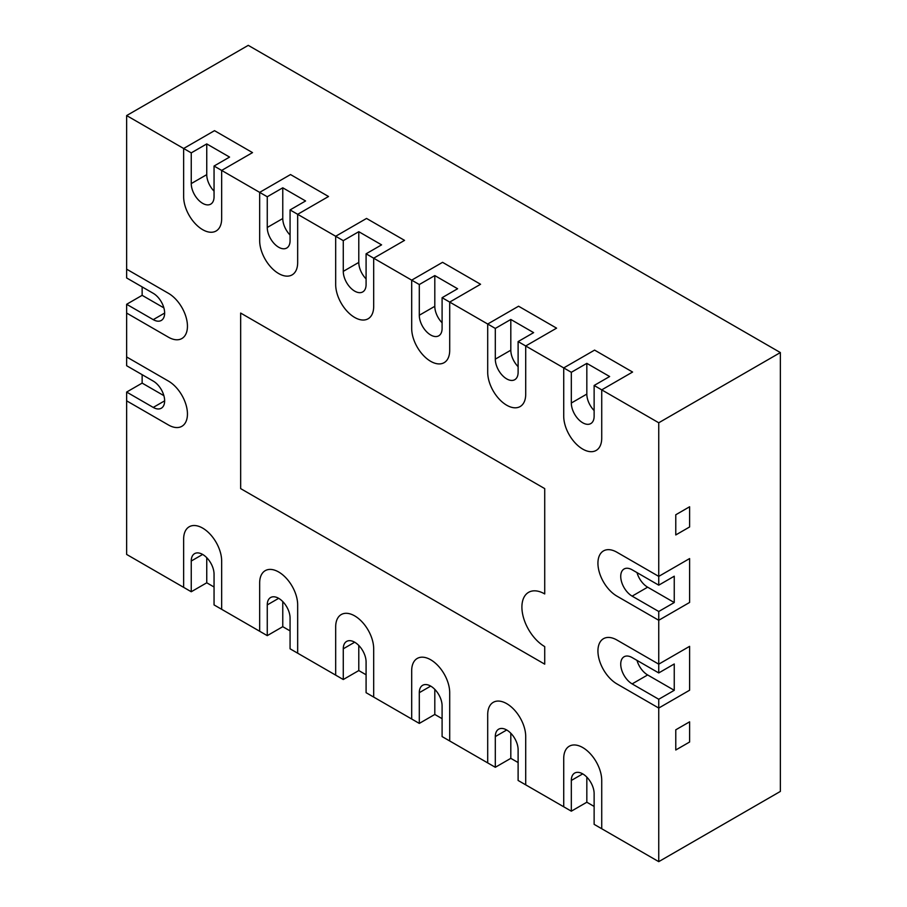 <?xml version="1.0" encoding="UTF-8"?>
<svg xmlns="http://www.w3.org/2000/svg" width="907" height="907" viewBox="0 0 907 907"><rect width="100%" height="100%" fill="white"/><g stroke="black" fill="none" stroke-linecap="round" stroke-linejoin="round"><path stroke-width="1.36" d="M142.138 374.682L142.138 383.105L126.64 392.062L126.64 554.438L183.645 587.362L183.645 539.087A26.87 15.521 -120 0 1 189.212 526.774A26.87 15.521 -120 0 1 209.925 533.974A26.87 15.521 -120 0 1 221.659 561.025L221.659 609.3L221.659 561.025A26.87 15.521 -120 0 0 209.925 533.974A26.87 15.521 -120 0 0 189.212 526.774A26.87 15.521 -120 0 0 183.645 539.087L183.645 587.362L191.252 591.749L191.252 561.025A16.122 9.308 -120 0 1 194.586 553.644A16.122 9.308 -120 0 1 207.011 557.964A16.122 9.308 -120 0 1 214.052 574.188L214.052 604.912L259.663 631.249L259.663 582.963A26.87 15.521 -120 0 1 265.229 570.662A26.87 15.521 -120 0 1 285.943 577.861A26.87 15.521 -120 0 1 297.666 604.912L297.666 653.187L297.666 604.912A26.87 15.521 -120 0 0 285.943 577.861A26.87 15.521 -120 0 0 265.229 570.662A26.87 15.521 -120 0 0 259.663 582.963L259.663 631.249L267.259 635.637L267.259 604.912A16.122 9.308 -120 0 1 270.603 597.532A16.122 9.308 -120 0 1 283.029 601.851A16.122 9.308 -120 0 1 290.07 618.075L290.07 648.8L335.681 675.137L335.681 626.85A26.87 15.521 -120 0 1 341.247 614.549A26.87 15.521 -120 0 1 361.95 621.749A26.87 15.521 -120 0 1 373.684 648.8L373.684 697.075L373.684 648.8A26.87 15.521 -120 0 0 361.95 621.749A26.87 15.521 -120 0 0 341.247 614.549A26.87 15.521 -120 0 0 335.681 626.85L335.681 675.137L343.277 679.524L343.277 648.8A16.122 9.308 -120 0 1 346.621 641.419A16.122 9.308 -120 0 1 359.047 645.739A16.122 9.308 -120 0 1 366.088 661.963L366.088 692.687L411.687 719.013L411.687 670.738A26.87 15.521 -120 0 1 417.254 658.437A26.87 15.521 -120 0 1 437.968 665.636A26.87 15.521 -120 0 1 449.702 692.687L449.702 740.962L449.702 692.687A26.87 15.521 -120 0 0 437.968 665.636A26.87 15.521 -120 0 0 417.254 658.437A26.87 15.521 -120 0 0 411.687 670.738L411.687 719.013L419.295 723.412L419.295 692.687A16.122 9.308 -120 0 1 422.628 685.307A16.122 9.308 -120 0 1 435.054 689.626A16.122 9.308 -120 0 1 442.094 705.85L442.094 736.575L487.705 762.9L487.705 714.625A26.87 15.521 -120 0 1 493.272 702.324A26.87 15.521 -120 0 1 513.986 709.523A26.87 15.521 -120 0 1 525.709 736.575L525.709 784.85L525.709 736.575A26.87 15.521 -120 0 0 513.986 709.523A26.87 15.521 -120 0 0 493.272 702.324A26.87 15.521 -120 0 0 487.705 714.625L487.705 762.9L495.313 767.288L495.313 736.575A16.122 9.308 -120 0 1 498.646 729.194A16.122 9.308 -120 0 1 511.072 733.514A16.122 9.308 -120 0 1 518.112 749.738L518.112 780.462L563.723 806.788L563.723 758.513A26.87 15.521 -120 0 1 569.29 746.212A26.87 15.521 -120 0 1 589.992 753.411A26.87 15.521 -120 0 1 601.726 780.462L601.726 828.737L601.726 780.462A26.87 15.521 -120 0 0 589.992 753.411A26.87 15.521 -120 0 0 569.29 746.212A26.87 15.521 -120 0 0 563.723 758.513L563.723 806.788L571.319 811.175L571.319 780.462A16.122 9.308 -120 0 1 574.664 773.081A16.122 9.308 -120 0 1 587.09 777.401A16.122 9.308 -120 0 1 594.13 793.625L594.13 824.35L658.743 861.65L658.743 699.263L632.134 683.901A16.122 9.308 60 0 1 621.601 669.695A16.122 9.308 60 0 1 624.073 656.77A16.122 9.308 60 0 1 632.134 657.575L658.743 672.937L658.743 664.162L689.603 646.34L658.743 664.162L616.93 640.025A26.87 15.521 -120 0 0 603.495 638.687A26.87 15.521 60 0 1 616.93 640.025L658.743 664.162L658.743 611.488L632.134 596.137A16.122 9.308 60 0 1 621.601 581.92A16.122 9.308 60 0 1 624.073 568.995A16.122 9.308 60 0 1 632.134 569.8L658.743 585.162L658.743 576.387L689.603 558.565L658.743 576.387L616.93 552.25A26.87 15.521 -120 0 0 603.495 550.912A26.87 15.521 60 0 1 616.93 552.25L658.743 576.387L658.743 422.775L594.13 385.475L594.13 416.188A16.122 9.308 60 0 1 590.786 423.58A16.122 9.308 60 0 1 578.36 419.261A16.122 9.308 60 0 1 571.319 403.025L571.319 372.301L563.723 367.913L563.723 416.188A26.87 15.521 -120 0 0 575.457 443.24A26.87 15.521 -120 0 0 596.16 450.439A26.87 15.521 60 0 1 575.457 443.24A26.87 15.521 60 0 1 563.723 416.188L563.723 367.913L594.584 350.102L632.587 372.04L601.726 389.863L601.726 438.138A26.87 15.521 60 0 1 596.16 450.439A26.87 15.521 -120 0 0 601.726 438.138L601.726 389.863L632.587 372.04L594.584 350.102L563.723 367.913L525.709 345.975L525.709 394.25A26.87 15.521 60 0 1 520.153 406.551A26.87 15.521 -120 0 0 525.709 394.25L525.709 345.975L556.581 328.153L518.566 306.215L556.581 328.153L525.709 345.975L518.112 341.588L533.622 332.631L510.811 319.468L510.811 350.193A16.122 9.308 -120 0 0 518.112 366.689M518.112 341.588L518.112 372.312A16.122 9.308 60 0 1 514.768 379.693A16.122 9.308 60 0 1 502.342 375.373A16.122 9.308 60 0 1 495.313 359.138L495.313 328.425L487.705 324.026L518.566 306.215L487.705 324.026L487.705 372.312A26.87 15.521 -120 0 0 499.44 399.352A26.87 15.521 -120 0 0 520.153 406.551A26.87 15.521 60 0 1 499.44 399.352A26.87 15.521 60 0 1 487.705 372.312L487.705 324.026L442.094 297.7L442.094 328.425A16.122 9.308 60 0 1 438.761 335.805A16.122 9.308 60 0 1 426.335 331.486A16.122 9.308 60 0 1 419.295 315.251L419.295 284.537L411.687 280.15L411.687 328.425A26.87 15.521 -120 0 0 423.422 355.465A26.87 15.521 -120 0 0 444.135 362.664A26.87 15.521 60 0 1 423.422 355.465A26.87 15.521 60 0 1 411.687 328.425L411.687 280.15L442.559 262.327L480.563 284.265L449.702 302.088L449.702 350.363A26.87 15.521 60 0 1 444.135 362.664A26.87 15.521 -120 0 0 449.702 350.363L449.702 302.088L480.563 284.265L442.559 262.327L411.687 280.15L373.684 258.2L373.684 306.475A26.87 15.521 60 0 1 368.117 318.776A26.87 15.521 -120 0 0 373.684 306.475L373.684 258.2L404.545 240.378L366.541 218.44L404.545 240.378L373.684 258.2L366.088 253.813L381.586 244.856L358.787 231.693L358.787 262.418A16.122 9.308 -120 0 0 366.088 278.914M366.088 253.813L366.088 284.537A16.122 9.308 60 0 1 362.743 291.918A16.122 9.308 60 0 1 350.317 287.598A16.122 9.308 60 0 1 343.277 271.363L343.277 240.65L335.681 236.262L366.541 218.44L335.681 236.262L335.681 284.537A26.87 15.521 -120 0 0 347.404 311.577A26.87 15.521 -120 0 0 368.117 318.776A26.87 15.521 60 0 1 347.404 311.577A26.87 15.521 60 0 1 335.681 284.537L335.681 236.262L290.07 209.925L290.07 240.65A16.122 9.308 60 0 1 286.725 248.03A16.122 9.308 60 0 1 274.299 243.711A16.122 9.308 60 0 1 267.259 227.476L267.259 196.762L259.663 192.375L259.663 240.65A26.87 15.521 -120 0 0 271.397 267.69A26.87 15.521 -120 0 0 292.099 274.889A26.87 15.521 60 0 1 271.397 267.69A26.87 15.521 60 0 1 259.663 240.65L259.663 192.375L290.523 174.552L328.527 196.502L297.666 214.313L297.666 262.588A26.87 15.521 60 0 1 292.099 274.889A26.87 15.521 -120 0 0 297.666 262.588L297.666 214.313L328.527 196.502L290.523 174.552L259.663 192.375L221.659 170.425L221.659 218.7A26.87 15.521 60 0 1 216.093 231.002A26.87 15.521 -120 0 0 221.659 218.7L221.659 170.425L252.52 152.614L214.505 130.665L252.52 152.614L221.659 170.425L214.052 166.038L229.562 157.081L206.751 143.918L206.751 174.643A16.122 9.308 -120 0 0 214.052 191.139M214.052 166.038L214.052 196.762A16.122 9.308 60 0 1 210.719 204.143A16.122 9.308 60 0 1 198.293 199.823A16.122 9.308 60 0 1 191.252 183.588L191.252 152.875L183.645 148.487L183.645 196.762A26.87 15.521 -120 0 0 195.379 223.802A26.87 15.521 -120 0 0 216.093 231.002A26.87 15.521 60 0 1 195.379 223.802A26.87 15.521 60 0 1 183.645 196.762L183.645 148.487L214.505 130.665L183.645 148.487L126.64 115.574L126.64 277.95L153.238 293.312A16.122 9.308 -120 0 1 163.77 307.518A16.122 9.308 -120 0 1 161.299 320.443A16.122 9.308 -120 0 1 153.238 319.649L164.643 313.062M142.138 286.907L142.138 295.331L126.64 304.287L126.64 356.95L168.441 381.087A26.87 15.521 -120 0 1 186.003 404.771A26.87 15.521 -120 0 1 181.888 426.301A26.87 15.521 -120 0 1 168.441 424.975L126.64 400.837L168.441 424.975A26.87 15.521 -120 0 0 181.888 426.301A26.87 15.521 -120 0 0 186.003 404.771A26.87 15.521 -120 0 0 168.441 381.087L126.64 356.95L126.64 365.725L153.238 381.087A16.122 9.308 -120 0 1 163.77 395.293A16.122 9.308 -120 0 1 161.299 408.218A16.122 9.308 -120 0 1 153.238 407.424L164.643 400.837M689.603 646.34L689.603 690.227L658.743 708.05L616.93 683.912A26.87 15.521 60 0 1 599.38 660.228A26.87 15.521 60 0 1 603.495 638.687A26.87 15.521 -120 0 0 599.38 660.228A26.87 15.521 -120 0 0 616.93 683.912L658.743 708.05L689.603 690.227L689.603 646.34M689.603 558.565L689.603 602.452L658.743 620.275L616.93 596.137A26.87 15.521 60 0 1 599.38 572.453A26.87 15.521 60 0 1 603.495 550.912A26.87 15.521 -120 0 0 599.38 572.453A26.87 15.521 -120 0 0 616.93 596.137L658.743 620.275L689.603 602.452L689.603 558.565M168.441 337.2A26.87 15.521 -120 0 0 181.888 338.526A26.87 15.521 -120 0 0 186.003 316.997A26.87 15.521 -120 0 0 168.441 293.312L126.64 269.175L168.441 293.312A26.87 15.521 -120 0 1 186.003 316.997A26.87 15.521 -120 0 1 181.888 338.526A26.87 15.521 -120 0 1 168.441 337.2L126.64 313.062L168.441 337.2M240.661 313.062L240.661 488.612L544.722 664.162L240.661 488.612L240.661 313.062L544.722 488.612L544.722 593.938A32.255 18.616 -120 0 0 528.588 592.339A32.255 18.616 -120 0 0 523.645 618.189A32.255 18.616 -120 0 0 544.722 646.6L544.722 664.162L544.722 646.6A32.255 18.616 60 0 1 523.645 618.189A32.255 18.616 60 0 1 528.588 592.339A32.255 18.616 60 0 1 544.722 593.938L544.722 488.612L240.661 313.062M675.772 534.949L675.772 514.768L689.603 506.775L689.603 526.967L689.603 506.775L675.772 514.768L675.772 534.949L689.603 526.967L675.772 534.949M675.772 749.998L675.772 729.818L689.603 721.825L689.603 742.017L689.603 721.825L675.772 729.818L675.772 749.998L689.603 742.017L675.772 749.998M658.743 861.65L780.36 791.426L780.36 352.562L248.257 45.35L126.64 115.574M658.743 422.775L780.36 352.562M495.313 328.425L510.811 319.468M343.277 240.65L358.787 231.693M142.138 295.331L163.884 307.881M126.64 304.287L153.238 319.649M658.743 611.488L674.252 602.543L674.252 576.206L658.743 585.162M637.009 572.612A16.122 9.308 -120 0 0 647.643 587.18L674.252 602.543M658.743 699.263L674.252 690.318L674.252 663.981L658.743 672.937M637.009 660.387A16.122 9.308 -120 0 0 647.643 674.955L674.252 690.318M571.319 811.175L586.829 802.23L594.13 806.436M586.829 777.129L586.829 802.23M495.313 767.288L510.811 758.343L518.112 762.549M510.811 733.241L510.811 758.343M419.295 723.412L434.804 714.455L442.094 718.661M434.804 689.354L434.804 714.455M343.277 679.524L358.787 670.568L366.088 674.785M358.787 645.467L358.787 670.568M267.259 635.637L282.769 626.68L290.07 630.898M282.769 601.579L282.769 626.68M191.252 591.749L206.751 582.793L214.052 587.01M206.751 557.692L206.751 582.793M142.138 383.105L163.884 395.656M126.64 392.062L153.238 407.424M191.252 152.875L206.751 143.918M290.07 209.925L305.58 200.969L282.769 187.806L282.769 218.53A16.122 9.308 -120 0 0 290.07 235.026M267.259 196.762L282.769 187.806M442.094 297.7L457.604 288.743L434.804 275.581L434.804 306.305A16.122 9.308 -120 0 0 442.094 322.801M419.295 284.537L434.804 275.581M594.13 385.475L609.64 376.518L586.829 363.356L586.829 394.08A16.122 9.308 -120 0 0 594.13 410.576M571.319 372.301L586.829 363.356M495.313 359.138L510.811 350.193M343.277 271.363L358.787 262.418M632.134 596.137L647.643 587.18M632.134 683.901L647.643 674.955M571.319 780.462L582.725 773.875M495.313 736.575L506.707 729.988M419.295 692.687L430.7 686.1M343.277 648.8L354.682 642.213M267.259 604.912L278.664 598.325M191.252 561.025L202.646 554.438M191.252 183.588L206.751 174.643M267.259 227.476L282.769 218.53M419.295 315.251L434.804 306.305M571.319 403.025L586.829 394.08"/></g></svg>

